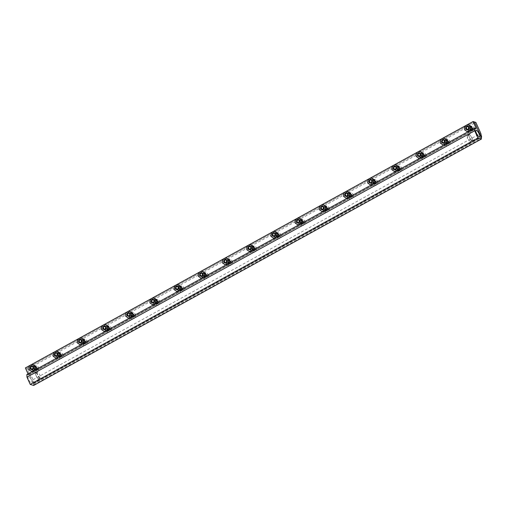 <?xml version="1.0" encoding="UTF-8"?>
<svg xmlns="http://www.w3.org/2000/svg" width="507" height="507" viewBox="0 0 507 507"><rect width="100%" height="100%" fill="white"/><g stroke="black" fill="none" stroke-linecap="round" stroke-linejoin="round"><path stroke-width="0.38" stroke-dasharray="2.54 1.9" d="M34.52 367.334A1.8 1.66 -73 0 0 31.751 367.043A1.8 1.66 -73 0 0 32.48 369.882A1.8 1.66 -73 0 0 34.52 367.334M33.285 364.558L30.23 366.244L29.945 369.85L32.727 371.77L35.782 370.091L35.82 369.59M29.178 365.921L30.23 366.244M28.899 369.527L29.945 369.85M32.169 371.599L32.727 371.77M35.224 369.92L35.782 370.091M58.717 354.013A1.8 1.66 -73 0 0 55.954 353.721A1.8 1.66 -73 0 0 56.676 356.567A1.8 1.66 -73 0 0 58.717 354.013M57.487 351.243L54.426 352.923L54.148 356.529L56.923 358.455L59.984 356.77L60.022 356.269M53.374 352.599L54.426 352.923M53.096 356.206L54.148 356.529M56.366 358.284L56.923 358.455M59.427 356.598L59.984 356.77M82.92 340.698A1.8 1.66 -73 0 0 80.157 340.406A1.8 1.66 -73 0 0 80.879 343.245A1.8 1.66 -73 0 0 82.92 340.698M81.684 337.922L78.629 339.601L78.351 343.207L81.126 345.134L84.181 343.448L84.225 342.954M77.577 339.284L78.629 339.601M77.298 342.89L78.351 343.207M80.569 344.963L81.126 345.134M83.623 343.283L84.181 343.448M107.123 327.376A1.8 1.66 -73 0 0 104.36 327.085A1.8 1.66 -73 0 0 105.082 329.924A1.8 1.66 -73 0 0 107.123 327.376M105.887 324.6L102.832 326.286L102.553 329.892L105.329 331.812L108.384 330.133L108.422 329.632M101.78 325.963L102.832 326.286M101.501 329.569L102.553 329.892M104.772 331.641L105.329 331.812M107.826 329.962L108.384 330.133M131.319 314.055A1.8 1.66 -73 0 0 128.556 313.763A1.8 1.66 -73 0 0 129.285 316.609A1.8 1.66 -73 0 0 131.319 314.055M130.09 311.285L127.029 312.965L126.75 316.571L129.526 318.497L132.587 316.812L132.625 316.311M125.977 312.642L127.029 312.965M125.698 316.248L126.75 316.571M128.968 318.326L129.526 318.497M132.029 316.641L132.587 316.812M155.522 300.74A1.8 1.66 -73 0 0 152.759 300.448A1.8 1.66 -73 0 0 153.482 303.287A1.8 1.66 -73 0 0 155.522 300.74M154.293 297.964L151.232 299.65L150.953 303.256L153.729 305.176L156.79 303.497L156.828 302.996M150.18 299.326L151.232 299.65M149.901 302.933L150.953 303.256M153.171 305.005L153.729 305.176M156.232 303.325L156.79 303.497M179.725 287.418A1.8 1.66 -73 0 0 176.962 287.127A1.8 1.66 -73 0 0 177.684 289.972A1.8 1.66 -73 0 0 179.725 287.418M178.489 284.642L175.435 286.328L175.156 289.934L177.932 291.855L180.986 290.175L181.024 289.674M174.383 286.005L175.435 286.328M174.104 289.611L175.156 289.934M177.374 291.69L177.932 291.855M180.429 290.004L180.986 290.175M203.922 274.103A1.8 1.66 -73 0 0 201.159 273.812A1.8 1.66 -73 0 0 201.887 276.651A1.8 1.66 -73 0 0 203.922 274.103M202.692 271.327L199.638 273.007L199.352 276.613L202.135 278.539L205.189 276.854L205.227 276.359M198.586 272.684L199.638 273.007M198.3 276.29L199.352 276.613M201.577 278.368L202.135 278.539M204.632 276.683L205.189 276.854M228.125 260.782A1.8 1.66 -73 0 0 225.362 260.49A1.8 1.66 -73 0 0 226.084 263.329A1.8 1.66 -73 0 0 228.125 260.782M226.895 258.006L223.834 259.692L223.555 263.298L226.331 265.218L229.392 263.539L229.43 263.038M222.782 259.369L223.834 259.692M222.503 262.975L223.555 263.298M225.773 265.047L226.331 265.218M228.834 263.367L229.392 263.539M252.328 247.46A1.8 1.66 -73 0 0 249.564 247.169A1.8 1.66 -73 0 0 250.287 250.014A1.8 1.66 -73 0 0 252.328 247.46M251.092 244.691L248.037 246.37L247.758 249.976L250.534 251.903L253.589 250.217L253.627 249.717M246.985 246.047L248.037 246.37M246.706 249.653L247.758 249.976M249.976 251.732L250.534 251.903M253.031 250.046L253.589 250.217M276.524 234.145A1.8 1.66 -73 0 0 273.761 233.854A1.8 1.66 -73 0 0 274.49 236.693A1.8 1.66 -73 0 0 276.524 234.145M275.295 231.369L272.24 233.049L271.955 236.655L274.737 238.582L277.792 236.902L277.83 236.401M271.188 232.732L272.24 233.049M270.903 236.338L271.955 236.655M274.179 238.41L274.737 238.582M277.234 236.731L277.792 236.902M300.727 220.824A1.8 1.66 -73 0 0 297.964 220.532A1.8 1.66 -73 0 0 298.686 223.372A1.8 1.66 -73 0 0 300.727 220.824M299.498 218.048L296.437 219.734L296.158 223.34L298.934 225.26L301.995 223.581L302.033 223.08M295.385 219.411L296.437 219.734M295.106 223.017L296.158 223.34M298.376 225.089L298.934 225.26M301.437 223.41L301.995 223.581M324.93 207.502A1.8 1.66 -73 0 0 322.167 207.211A1.8 1.66 -73 0 0 322.889 210.056A1.8 1.66 -73 0 0 324.93 207.502M323.694 204.733L320.639 206.412L320.361 210.018L323.136 211.945L326.191 210.259L326.229 209.765M319.587 206.089L320.639 206.412M319.309 209.695L320.361 210.018M322.579 211.774L323.136 211.945M325.633 210.088L326.191 210.259M349.133 194.187A1.8 1.66 -73 0 0 346.363 193.896A1.8 1.66 -73 0 0 347.092 196.735A1.8 1.66 -73 0 0 349.133 194.187M347.897 191.412L344.842 193.097L344.557 196.703L347.339 198.624L350.394 196.944L350.432 196.443M343.79 192.774L344.842 193.097M343.512 196.38L344.557 196.703M346.782 198.452L347.339 198.624M349.836 196.773L350.394 196.944M373.329 180.866A1.8 1.66 -73 0 0 370.566 180.574A1.8 1.66 -73 0 0 371.289 183.42A1.8 1.66 -73 0 0 373.329 180.866M372.1 178.096L369.039 179.776L368.76 183.382L371.536 185.309L374.597 183.623L374.635 183.122M367.987 179.453L369.039 179.776M367.708 183.059L368.76 183.382M370.978 185.137L371.536 185.309M374.039 183.452L374.597 183.623M397.532 167.551A1.8 1.66 -73 0 0 394.769 167.259A1.8 1.66 -73 0 0 395.492 170.099A1.8 1.66 -73 0 0 397.532 167.551M396.297 164.775L393.242 166.454L392.963 170.06L395.739 171.987L398.794 170.301L398.838 169.807M392.19 166.131L393.242 166.454M391.911 169.744L392.963 170.06M395.181 171.816L395.739 171.987M398.236 170.13L398.794 170.301M421.735 154.229A1.8 1.66 -73 0 0 418.966 153.938A1.8 1.66 -73 0 0 419.695 156.777A1.8 1.66 -73 0 0 421.735 154.229M420.499 151.454L417.445 153.139L417.166 156.745L419.942 158.666L422.996 156.986L423.034 156.486M416.393 152.816L417.445 153.139M416.114 156.422L417.166 156.745M419.384 158.495L419.942 158.666M422.439 156.815L422.996 156.986M445.932 140.908A1.8 1.66 -73 0 0 443.169 140.616A1.8 1.66 -73 0 0 443.898 143.462A1.8 1.66 -73 0 0 445.932 140.908M444.702 138.138L441.641 139.818L441.363 143.424L444.138 145.351L447.199 143.665L447.237 143.164M440.589 139.495L441.641 139.818M440.31 143.101L441.363 143.424M443.581 145.179L444.138 145.351M446.642 143.494L447.199 143.665M470.135 127.593A1.8 1.66 -73 0 0 467.372 127.301A1.8 1.66 -73 0 0 468.094 130.141A1.8 1.66 -73 0 0 470.135 127.593M468.905 124.817L465.844 126.503L465.565 130.109L468.341 132.029L471.402 130.35L471.44 129.849M464.792 126.18L465.844 126.503M464.513 129.786L465.565 130.109M467.784 131.858L468.341 132.029M470.845 130.179L471.402 130.35M31.453 369.571A1.8 1.66 -73 0 0 33.525 367.03A1.8 1.66 -73 0 0 32.505 366.136M37.309 368.19A1.8 1.66 107 0 1 35.268 370.737A1.8 1.66 107 0 1 34.546 367.898A1.8 1.66 107 0 1 37.309 368.19M38.443 367.569A3.143 2.903 107 0 1 34.875 372.024A3.143 2.903 107 0 1 33.608 367.055A3.143 2.903 107 0 1 38.443 367.569M37.207 371.834A3.143 2.903 107 0 1 33.316 370.528A3.143 2.903 107 0 1 38.101 366.846A3.143 2.903 107 0 1 37.207 371.834M37.024 370.408A1.337 1.236 107 0 1 35.363 369.857A1.337 1.236 107 0 1 35.959 368.057A1.337 1.236 107 0 1 37.619 368.614A1.337 1.236 107 0 1 37.024 370.408M36.58 368.12L37.436 368.716L37.347 369.825L36.403 370.344L35.547 369.755L35.636 368.64L36.58 368.12L35.921 367.917L34.977 368.437L34.888 369.552L35.75 370.148L36.688 369.628L36.777 368.513L35.921 367.917M35.636 368.64L34.977 368.437M35.547 369.755L34.888 369.552M36.403 370.344L35.75 370.148M37.347 369.825L36.688 369.628M37.436 368.716L36.777 368.513M55.656 356.25A1.8 1.66 -73 0 0 57.722 353.709A1.8 1.66 -73 0 0 56.708 352.815M61.512 354.868A1.8 1.66 107 0 1 59.471 357.422A1.8 1.66 107 0 1 58.749 354.577A1.8 1.66 107 0 1 61.512 354.868M62.64 354.247A3.143 2.903 107 0 1 59.078 358.703A3.143 2.903 107 0 1 57.811 353.74A3.143 2.903 107 0 1 62.64 354.247M61.41 358.512A3.143 2.903 107 0 1 57.519 357.207A3.143 2.903 107 0 1 62.298 353.525A3.143 2.903 107 0 1 61.41 358.512M61.22 357.093A1.337 1.236 107 0 1 59.566 356.535A1.337 1.236 107 0 1 60.162 354.742A1.337 1.236 107 0 1 61.816 355.293A1.337 1.236 107 0 1 61.22 357.093M60.777 354.799L61.639 355.394L61.55 356.51L60.606 357.029L59.75 356.434L59.832 355.318L60.777 354.799L60.124 354.602L59.18 355.122L59.091 356.231L59.946 356.827L60.891 356.307L60.979 355.192L60.124 354.602M59.832 355.318L59.18 355.122M59.75 356.434L59.091 356.231M60.606 357.029L59.946 356.827M61.55 356.51L60.891 356.307M61.639 355.394L60.979 355.192M79.859 342.928A1.8 1.66 -73 0 0 81.925 340.387A1.8 1.66 -73 0 0 80.911 339.494M85.708 341.553A1.8 1.66 107 0 1 83.674 344.101A1.8 1.66 107 0 1 82.945 341.262A1.8 1.66 107 0 1 85.708 341.553M86.843 340.926A3.143 2.903 107 0 1 83.281 345.387A3.143 2.903 107 0 1 82.014 340.419A3.143 2.903 107 0 1 86.843 340.926M85.607 345.197A3.143 2.903 107 0 1 81.716 343.885A3.143 2.903 107 0 1 86.501 340.21A3.143 2.903 107 0 1 85.607 345.197M85.423 343.771A1.337 1.236 107 0 1 83.769 343.214A1.337 1.236 107 0 1 84.365 341.42A1.337 1.236 107 0 1 86.019 341.978A1.337 1.236 107 0 1 85.423 343.771M84.98 341.484L85.835 342.079L85.753 343.188L84.808 343.708L83.947 343.119L84.035 342.003L84.98 341.484L84.32 341.281L83.376 341.8L83.294 342.916L84.149 343.505L85.094 342.986L85.182 341.876L84.32 341.281M84.035 342.003L83.376 341.8M83.947 343.119L83.294 342.916M84.808 343.708L84.149 343.505M85.753 343.188L85.094 342.986M85.835 342.079L85.182 341.876M104.055 329.613A1.8 1.66 -73 0 0 106.128 327.072A1.8 1.66 -73 0 0 105.114 326.178M109.911 328.232A1.8 1.66 107 0 1 107.871 330.779A1.8 1.66 107 0 1 107.148 327.94A1.8 1.66 107 0 1 109.911 328.232M111.046 327.611A3.143 2.903 107 0 1 107.478 332.066A3.143 2.903 107 0 1 106.21 327.097A3.143 2.903 107 0 1 111.046 327.611M109.81 331.876A3.143 2.903 107 0 1 105.919 330.57A3.143 2.903 107 0 1 110.703 326.888A3.143 2.903 107 0 1 109.81 331.876M109.626 330.45A1.337 1.236 107 0 1 107.966 329.899A1.337 1.236 107 0 1 108.561 328.099A1.337 1.236 107 0 1 110.222 328.656A1.337 1.236 107 0 1 109.626 330.45M109.182 328.162L110.038 328.758L109.949 329.873L109.005 330.393L108.149 329.797L108.238 328.682L109.182 328.162L108.523 327.959L107.579 328.479L107.49 329.594L108.352 330.19L109.297 329.67L109.379 328.555L108.523 327.959M108.238 328.682L107.579 328.479M108.149 329.797L107.49 329.594M109.005 330.393L108.352 330.19M109.949 329.873L109.297 329.67M110.038 328.758L109.379 328.555M128.258 316.292A1.8 1.66 -73 0 0 130.324 313.751A1.8 1.66 -73 0 0 129.31 312.857M134.114 314.91A1.8 1.66 107 0 1 132.074 317.464A1.8 1.66 107 0 1 131.351 314.619A1.8 1.66 107 0 1 134.114 314.91M135.242 314.289A3.143 2.903 107 0 1 131.681 318.751A3.143 2.903 107 0 1 130.413 313.782A3.143 2.903 107 0 1 135.242 314.289M134.013 318.554A3.143 2.903 107 0 1 130.122 317.249A3.143 2.903 107 0 1 134.9 313.567A3.143 2.903 107 0 1 134.013 318.554M133.823 317.135A1.337 1.236 107 0 1 132.169 316.577A1.337 1.236 107 0 1 132.764 314.784A1.337 1.236 107 0 1 134.418 315.341A1.337 1.236 107 0 1 133.823 317.135M133.379 314.847L134.241 315.436L134.152 316.552L133.208 317.071L132.352 316.476L132.435 315.367L133.379 314.847L132.726 314.644L131.782 315.164L131.693 316.273L132.549 316.869L133.493 316.349L133.582 315.24L132.726 314.644M132.435 315.367L131.782 315.164M132.352 316.476L131.693 316.273M133.208 317.071L132.549 316.869M134.152 316.552L133.493 316.349M134.241 315.436L133.582 315.24M152.461 302.977A1.8 1.66 -73 0 0 154.527 300.436A1.8 1.66 -73 0 0 153.513 299.542L157.328 300.708A1.8 1.66 107 0 1 158.051 303.547A1.8 1.66 107 0 1 155.288 303.256A1.8 1.66 107 0 1 157.328 300.708M159.445 300.974A3.143 2.903 107 0 1 155.883 305.429A3.143 2.903 107 0 1 154.616 300.461A3.143 2.903 107 0 1 159.445 300.974M158.209 305.239A3.143 2.903 107 0 1 154.318 303.934A3.143 2.903 107 0 1 159.103 300.252A3.143 2.903 107 0 1 158.209 305.239M158.026 303.813A1.337 1.236 107 0 1 156.371 303.256A1.337 1.236 107 0 1 156.967 301.462A1.337 1.236 107 0 1 158.621 302.02A1.337 1.236 107 0 1 158.026 303.813M157.582 301.526L158.438 302.121L158.355 303.23L157.411 303.75L156.549 303.161L156.638 302.045L157.582 301.526L156.923 301.323L155.979 301.842L155.896 302.958L156.752 303.554L157.696 303.034L157.785 301.918L156.923 301.323M156.638 302.045L155.979 301.842M156.549 303.161L155.896 302.958M157.411 303.75L156.752 303.554M158.355 303.23L157.696 303.034M158.438 302.121L157.785 301.918M176.658 289.655A1.8 1.66 -73 0 0 178.73 287.114A1.8 1.66 -73 0 0 177.716 286.221M182.514 288.274A1.8 1.66 107 0 1 180.473 290.828A1.8 1.66 107 0 1 179.751 287.982A1.8 1.66 107 0 1 182.514 288.274M183.648 287.653A3.143 2.903 107 0 1 180.08 292.108A3.143 2.903 107 0 1 178.813 287.139A3.143 2.903 107 0 1 183.648 287.653M182.412 291.918A3.143 2.903 107 0 1 178.521 290.612A3.143 2.903 107 0 1 183.306 286.93A3.143 2.903 107 0 1 182.412 291.918M182.228 290.498A1.337 1.236 107 0 1 180.574 289.941A1.337 1.236 107 0 1 181.164 288.147A1.337 1.236 107 0 1 182.824 288.698A1.337 1.236 107 0 1 182.228 290.498M181.785 288.204L182.64 288.8L182.552 289.915L181.607 290.435L180.752 289.839L180.841 288.724L181.785 288.204L181.126 288.008L180.181 288.527L180.093 289.636L180.955 290.232L181.899 289.712L181.981 288.597L181.126 288.008M180.841 288.724L180.181 288.527M180.752 289.839L180.093 289.636M181.607 290.435L180.955 290.232M182.552 289.915L181.899 289.712M182.64 288.8L181.981 288.597M200.861 276.334A1.8 1.66 -73 0 0 202.927 273.793A1.8 1.66 -73 0 0 201.913 272.899M206.717 274.959A1.8 1.66 107 0 1 204.676 277.506A1.8 1.66 107 0 1 203.953 274.667A1.8 1.66 107 0 1 206.717 274.959M207.845 274.331A3.143 2.903 107 0 1 204.283 278.793A3.143 2.903 107 0 1 203.015 273.824A3.143 2.903 107 0 1 207.845 274.331M206.615 278.597A3.143 2.903 107 0 1 202.724 277.291A3.143 2.903 107 0 1 207.509 273.615A3.143 2.903 107 0 1 206.615 278.597M206.431 277.177A1.337 1.236 107 0 1 204.771 276.619A1.337 1.236 107 0 1 205.367 274.826A1.337 1.236 107 0 1 207.021 275.383A1.337 1.236 107 0 1 206.431 277.177M205.981 274.889L206.843 275.478L206.755 276.594L205.81 277.114L204.955 276.518L205.043 275.409L205.981 274.889L205.329 274.686L204.384 275.206L204.296 276.321L205.151 276.911L206.096 276.391L206.184 275.282L205.329 274.686M205.043 275.409L204.384 275.206M204.955 276.518L204.296 276.321M205.81 277.114L205.151 276.911M206.755 276.594L206.096 276.391M206.843 275.478L206.184 275.282M225.064 263.019A1.8 1.66 -73 0 0 227.13 260.478A1.8 1.66 -73 0 0 226.116 259.584M230.919 261.637A1.8 1.66 107 0 1 228.879 264.185A1.8 1.66 107 0 1 228.15 261.346A1.8 1.66 107 0 1 230.919 261.637M232.048 261.016A3.143 2.903 107 0 1 228.486 265.472A3.143 2.903 107 0 1 227.218 260.503A3.143 2.903 107 0 1 232.048 261.016M230.812 265.281A3.143 2.903 107 0 1 226.921 263.976A3.143 2.903 107 0 1 231.705 260.294A3.143 2.903 107 0 1 230.812 265.281M230.628 263.855A1.337 1.236 107 0 1 228.974 263.304A1.337 1.236 107 0 1 229.57 261.504A1.337 1.236 107 0 1 231.224 262.062A1.337 1.236 107 0 1 230.628 263.855M230.184 261.568L231.04 262.163L230.958 263.279L230.013 263.798L229.158 263.203L229.24 262.087L230.184 261.568L229.525 261.365L228.581 261.885L228.499 263L229.354 263.596L230.298 263.076L230.387 261.961L229.525 261.365M229.24 262.087L228.581 261.885M229.158 263.203L228.499 263M230.013 263.798L229.354 263.596M230.958 263.279L230.298 263.076M231.04 262.163L230.387 261.961M249.267 249.698A1.8 1.66 -73 0 0 251.333 247.156A1.8 1.66 -73 0 0 250.319 246.263L254.134 247.435A1.8 1.66 107 0 1 254.856 250.274A1.8 1.66 107 0 1 252.093 249.983A1.8 1.66 107 0 1 254.134 247.435M256.25 247.695A3.143 2.903 107 0 1 252.682 252.15A3.143 2.903 107 0 1 251.415 247.188A3.143 2.903 107 0 1 256.25 247.695M255.015 251.96A3.143 2.903 107 0 1 251.123 250.654A3.143 2.903 107 0 1 255.908 246.972A3.143 2.903 107 0 1 255.015 251.96M254.831 250.54A1.337 1.236 107 0 1 253.177 249.983A1.337 1.236 107 0 1 253.766 248.189A1.337 1.236 107 0 1 255.427 248.741A1.337 1.236 107 0 1 254.831 250.54M254.387 248.253L255.243 248.842L255.154 249.957L254.216 250.477L253.354 249.881L253.443 248.772L254.387 248.253L253.728 248.05L252.784 248.569L252.701 249.678L253.557 250.274L254.501 249.755L254.584 248.639L253.728 248.05M253.443 248.772L252.784 248.569M253.354 249.881L252.701 249.678M254.216 250.477L253.557 250.274M255.154 249.957L254.501 249.755M255.243 248.842L254.584 248.639M273.463 236.382A1.8 1.66 -73 0 0 275.529 233.841A1.8 1.66 -73 0 0 274.515 232.941M279.319 235.001A1.8 1.66 107 0 1 277.278 237.549A1.8 1.66 107 0 1 276.556 234.709A1.8 1.66 107 0 1 279.319 235.001M280.453 234.373A3.143 2.903 107 0 1 276.885 238.835A3.143 2.903 107 0 1 275.618 233.866A3.143 2.903 107 0 1 280.453 234.373M279.218 238.645A3.143 2.903 107 0 1 275.326 237.339A3.143 2.903 107 0 1 280.111 233.657A3.143 2.903 107 0 1 279.218 238.645M279.034 237.219A1.337 1.236 107 0 1 277.373 236.661A1.337 1.236 107 0 1 277.969 234.868A1.337 1.236 107 0 1 279.623 235.425A1.337 1.236 107 0 1 279.034 237.219M278.59 234.931L279.446 235.527L279.357 236.636L278.413 237.156L277.557 236.566L277.646 235.451L278.59 234.931L277.931 234.728L276.987 235.248L276.898 236.363L277.754 236.953L278.698 236.439L278.787 235.324L277.931 234.728M277.646 235.451L276.987 235.248M277.557 236.566L276.898 236.363M278.413 237.156L277.754 236.953M279.357 236.636L278.698 236.439M279.446 235.527L278.787 235.324M297.666 223.061A1.8 1.66 -73 0 0 299.732 220.52A1.8 1.66 -73 0 0 298.718 219.626M303.522 221.679A1.8 1.66 107 0 1 301.481 224.227A1.8 1.66 107 0 1 300.759 221.388A1.8 1.66 107 0 1 303.522 221.679M304.65 221.058A3.143 2.903 107 0 1 301.088 225.514A3.143 2.903 107 0 1 299.821 220.545A3.143 2.903 107 0 1 304.65 221.058M303.414 225.323A3.143 2.903 107 0 1 299.529 224.018A3.143 2.903 107 0 1 304.308 220.336A3.143 2.903 107 0 1 303.414 225.323M303.23 223.898A1.337 1.236 107 0 1 301.576 223.346A1.337 1.236 107 0 1 302.172 221.553A1.337 1.236 107 0 1 303.826 222.104A1.337 1.236 107 0 1 303.23 223.898M302.787 221.61L303.642 222.205L303.56 223.321L302.616 223.84L301.76 223.245L301.842 222.129L302.787 221.61L302.128 221.413L301.19 221.927L301.101 223.042L301.957 223.638L302.901 223.118L302.99 222.003L302.128 221.413M301.842 222.129L301.19 221.927M301.76 223.245L301.101 223.042M302.616 223.84L301.957 223.638M303.56 223.321L302.901 223.118M303.642 222.205L302.99 222.003M325.684 210.912A1.8 1.66 107 0 1 324.955 208.066A1.8 1.66 107 0 1 327.718 208.358A1.8 1.66 107 0 1 325.684 210.912L321.894 209.752A1.8 1.66 -73 0 0 323.935 207.198A1.8 1.66 -73 0 0 322.921 206.305M328.853 207.737A3.143 2.903 107 0 1 325.285 212.199A3.143 2.903 107 0 1 324.024 207.23A3.143 2.903 107 0 1 328.853 207.737M327.617 212.002A3.143 2.903 107 0 1 323.726 210.697A3.143 2.903 107 0 1 328.511 207.014A3.143 2.903 107 0 1 327.617 212.002M327.433 210.582A1.337 1.236 107 0 1 325.779 210.025A1.337 1.236 107 0 1 326.375 208.231A1.337 1.236 107 0 1 328.029 208.789A1.337 1.236 107 0 1 327.433 210.582M326.99 208.295L327.845 208.884L327.763 209.999L326.819 210.519L325.957 209.923L326.045 208.814L326.99 208.295L326.331 208.092L325.386 208.611L325.304 209.727L326.159 210.316L327.104 209.797L327.186 208.688L326.331 208.092M326.045 208.814L325.386 208.611M325.957 209.923L325.304 209.727M326.819 210.519L326.159 210.316M327.763 209.999L327.104 209.797M327.845 208.884L327.186 208.688M346.066 196.424A1.8 1.66 -73 0 0 348.138 193.883A1.8 1.66 -73 0 0 347.118 192.99L348.144 193.3M351.921 195.043A1.8 1.66 107 0 1 349.881 197.591A1.8 1.66 107 0 1 349.158 194.751A1.8 1.66 107 0 1 351.921 195.043M353.056 194.422A3.143 2.903 107 0 1 349.488 198.877A3.143 2.903 107 0 1 348.22 193.908A3.143 2.903 107 0 1 353.056 194.422M351.82 198.687A3.143 2.903 107 0 1 347.929 197.381A3.143 2.903 107 0 1 352.714 193.699A3.143 2.903 107 0 1 351.82 198.687M351.636 197.261A1.337 1.236 107 0 1 349.976 196.703A1.337 1.236 107 0 1 350.571 194.91A1.337 1.236 107 0 1 352.232 195.468A1.337 1.236 107 0 1 351.636 197.261M351.193 194.973L352.048 195.569L351.959 196.678L351.015 197.198L350.16 196.608L350.248 195.493L351.193 194.973L350.533 194.77L349.589 195.29L349.5 196.405L350.362 197.001L351.3 196.482L351.389 195.366L350.533 194.77M350.248 195.493L349.589 195.29M350.16 196.608L349.5 196.405M351.015 197.198L350.362 197.001M351.959 196.678L351.3 196.482M352.048 195.569L351.389 195.366M370.268 183.103A1.8 1.66 -73 0 0 372.334 180.562A1.8 1.66 -73 0 0 371.32 179.668M376.124 181.721A1.8 1.66 107 0 1 374.084 184.275A1.8 1.66 107 0 1 373.361 181.43A1.8 1.66 107 0 1 376.124 181.721M377.252 181.1A3.143 2.903 107 0 1 373.691 185.556A3.143 2.903 107 0 1 372.423 180.593A3.143 2.903 107 0 1 377.252 181.1M376.023 185.366A3.143 2.903 107 0 1 372.132 184.06A3.143 2.903 107 0 1 376.91 180.378A3.143 2.903 107 0 1 376.023 185.366M375.833 183.946A1.337 1.236 107 0 1 374.179 183.388A1.337 1.236 107 0 1 374.774 181.595A1.337 1.236 107 0 1 376.428 182.146A1.337 1.236 107 0 1 375.833 183.946M375.389 181.652L376.251 182.247L376.162 183.363L375.218 183.883L374.362 183.287L374.445 182.171L375.389 181.652L374.736 181.455L373.792 181.975L373.703 183.084L374.559 183.68L375.503 183.16L375.592 182.045L374.736 181.455M374.445 182.171L373.792 181.975M374.362 183.287L373.703 183.084M375.218 183.883L374.559 183.68M376.162 183.363L375.503 183.16M376.251 182.247L375.592 182.045M394.471 169.782A1.8 1.66 -73 0 0 396.537 167.24A1.8 1.66 -73 0 0 395.523 166.347M400.321 168.406A1.8 1.66 107 0 1 398.287 170.954A1.8 1.66 107 0 1 397.558 168.115A1.8 1.66 107 0 1 400.321 168.406M401.455 167.779A3.143 2.903 107 0 1 397.894 172.241A3.143 2.903 107 0 1 396.626 167.272A3.143 2.903 107 0 1 401.455 167.779M400.219 172.05A3.143 2.903 107 0 1 396.328 170.739A3.143 2.903 107 0 1 401.113 167.063A3.143 2.903 107 0 1 400.219 172.05M400.036 170.625A1.337 1.236 107 0 1 398.382 170.067A1.337 1.236 107 0 1 398.977 168.273A1.337 1.236 107 0 1 400.631 168.831A1.337 1.236 107 0 1 400.036 170.625M399.592 168.337L400.448 168.932L400.365 170.041L399.421 170.561L398.559 169.965L398.648 168.856L399.592 168.337L398.933 168.134L397.989 168.654L397.906 169.769L398.762 170.358L399.706 169.839L399.795 168.73L398.933 168.134M398.648 168.856L397.989 168.654M398.559 169.965L397.906 169.769M399.421 170.561L398.762 170.358M400.365 170.041L399.706 169.839M400.448 168.932L399.795 168.73M419.695 156.777L418.643 156.46A1.8 1.66 -73 0 0 420.74 153.925A1.8 1.66 -73 0 0 419.726 153.032M424.524 155.085A1.8 1.66 107 0 1 422.483 157.633A1.8 1.66 107 0 1 421.761 154.793A1.8 1.66 107 0 1 424.524 155.085M425.658 154.464A3.143 2.903 107 0 1 422.09 158.919A3.143 2.903 107 0 1 420.823 153.951A3.143 2.903 107 0 1 425.658 154.464M424.422 158.729A3.143 2.903 107 0 1 420.531 157.424A3.143 2.903 107 0 1 425.316 153.741A3.143 2.903 107 0 1 424.422 158.729M424.239 157.303A1.337 1.236 107 0 1 422.578 156.752A1.337 1.236 107 0 1 423.174 154.952A1.337 1.236 107 0 1 424.834 155.51A1.337 1.236 107 0 1 424.239 157.303M423.795 155.015L424.651 155.611L424.562 156.726L423.618 157.246L422.762 156.65L422.851 155.535L423.795 155.015L423.136 154.812L422.192 155.332L422.103 156.448L422.965 157.043L423.909 156.524L423.991 155.408L423.136 154.812M422.851 155.535L422.192 155.332M422.762 156.65L422.103 156.448M423.618 157.246L422.965 157.043M424.562 156.726L423.909 156.524M424.651 155.611L423.991 155.408M442.871 143.145A1.8 1.66 -73 0 0 444.937 140.604A1.8 1.66 -73 0 0 443.923 139.71L444.95 140.027M448.727 141.764A1.8 1.66 107 0 1 446.686 144.318A1.8 1.66 107 0 1 445.964 141.472A1.8 1.66 107 0 1 448.727 141.764M449.855 141.142A3.143 2.903 107 0 1 446.293 145.604A3.143 2.903 107 0 1 445.026 140.635A3.143 2.903 107 0 1 449.855 141.142M448.625 145.408A3.143 2.903 107 0 1 444.734 144.102A3.143 2.903 107 0 1 449.513 140.42A3.143 2.903 107 0 1 448.625 145.408M448.435 143.988A1.337 1.236 107 0 1 446.781 143.43A1.337 1.236 107 0 1 447.377 141.637A1.337 1.236 107 0 1 449.031 142.194A1.337 1.236 107 0 1 448.435 143.988M447.992 141.7L448.853 142.29L448.765 143.405L447.82 143.925L446.965 143.329L447.047 142.22L447.992 141.7L447.339 141.497L446.394 142.017L446.306 143.126L447.161 143.722L448.106 143.202L448.194 142.093L447.339 141.497M447.047 142.22L446.394 142.017M446.965 143.329L446.306 143.126M447.82 143.925L447.161 143.722M448.765 143.405L448.106 143.202M448.853 142.29L448.194 142.093M467.074 129.83A1.8 1.66 -73 0 0 469.14 127.289A1.8 1.66 -73 0 0 468.126 126.395M472.93 128.448A1.8 1.66 107 0 1 470.889 130.996A1.8 1.66 107 0 1 470.16 128.157A1.8 1.66 107 0 1 472.93 128.448M474.058 127.821A3.143 2.903 107 0 1 470.496 132.283A3.143 2.903 107 0 1 469.228 127.314A3.143 2.903 107 0 1 474.058 127.821M472.822 132.093A3.143 2.903 107 0 1 468.931 130.787A3.143 2.903 107 0 1 473.715 127.105A3.143 2.903 107 0 1 472.822 132.093M472.638 130.667A1.337 1.236 107 0 1 470.984 130.109A1.337 1.236 107 0 1 471.58 128.315A1.337 1.236 107 0 1 473.234 128.873A1.337 1.236 107 0 1 472.638 130.667M472.194 128.379L473.05 128.974L472.968 130.084L472.023 130.603L471.161 130.014L471.25 128.898L472.194 128.379L471.535 128.176L470.591 128.696L470.509 129.811L471.364 130.407L472.309 129.887L472.397 128.772L471.535 128.176M471.25 128.898L470.591 128.696M471.161 130.014L470.509 129.811M472.023 130.603L471.364 130.407M472.968 130.084L472.309 129.887M473.05 128.974L472.397 128.772M32.708 369.451A1.914 1.768 107 0 1 34.882 366.738A1.914 1.768 107 0 1 35.648 369.761A1.914 1.768 107 0 1 32.708 369.451A1.914 1.768 -73 0 0 35.648 369.761A1.914 1.768 -73 0 0 34.882 366.738A1.914 1.768 -73 0 0 32.708 369.451M37.404 368.133A1.914 1.768 -73 0 0 34.463 367.829A1.914 1.768 -73 0 0 35.236 370.851A1.914 1.768 -73 0 0 37.404 368.133M56.911 356.136A1.914 1.768 107 0 1 59.078 353.423A1.914 1.768 107 0 1 59.851 356.446A1.914 1.768 107 0 1 56.911 356.136A1.914 1.768 -73 0 0 59.851 356.446A1.914 1.768 -73 0 0 59.078 353.423A1.914 1.768 -73 0 0 56.911 356.136M61.607 354.818A1.914 1.768 -73 0 0 58.666 354.507A1.914 1.768 -73 0 0 59.439 357.53A1.914 1.768 -73 0 0 61.607 354.818M129.513 316.178A1.914 1.768 107 0 1 131.681 313.465A1.914 1.768 107 0 1 132.454 316.488A1.914 1.768 107 0 1 129.513 316.178A1.914 1.768 -73 0 0 132.454 316.488A1.914 1.768 -73 0 0 131.681 313.465A1.914 1.768 -73 0 0 129.513 316.178M134.209 314.86A1.914 1.768 -73 0 0 131.269 314.549A1.914 1.768 -73 0 0 132.042 317.572A1.914 1.768 -73 0 0 134.209 314.86M177.913 289.541A1.914 1.768 107 0 1 180.086 286.829A1.914 1.768 107 0 1 180.853 289.852A1.914 1.768 107 0 1 177.913 289.541A1.914 1.768 -73 0 0 180.853 289.852A1.914 1.768 -73 0 0 180.086 286.829A1.914 1.768 -73 0 0 177.913 289.541M182.609 288.223A1.914 1.768 -73 0 0 179.668 287.913A1.914 1.768 -73 0 0 180.441 290.936A1.914 1.768 -73 0 0 182.609 288.223M226.318 262.905A1.914 1.768 107 0 1 228.486 260.186A1.914 1.768 107 0 1 229.259 263.209A1.914 1.768 107 0 1 226.318 262.905A1.914 1.768 -73 0 0 229.259 263.209A1.914 1.768 -73 0 0 228.486 260.186A1.914 1.768 -73 0 0 226.318 262.905M231.015 261.587A1.914 1.768 -73 0 0 228.074 261.276A1.914 1.768 -73 0 0 228.847 264.299A1.914 1.768 -73 0 0 231.015 261.587M274.718 236.262A1.914 1.768 107 0 1 276.892 233.55A1.914 1.768 107 0 1 277.659 236.573A1.914 1.768 107 0 1 274.718 236.262A1.914 1.768 -73 0 0 277.659 236.573A1.914 1.768 -73 0 0 276.892 233.55A1.914 1.768 -73 0 0 274.718 236.262M279.414 234.944A1.914 1.768 -73 0 0 276.473 234.633A1.914 1.768 -73 0 0 277.247 237.656A1.914 1.768 -73 0 0 279.414 234.944M323.124 209.625A1.914 1.768 107 0 1 325.291 206.913A1.914 1.768 107 0 1 326.064 209.936A1.914 1.768 107 0 1 323.124 209.625A1.914 1.768 -73 0 0 326.064 209.936A1.914 1.768 -73 0 0 325.291 206.913A1.914 1.768 -73 0 0 323.124 209.625M327.82 208.307A1.914 1.768 -73 0 0 324.879 207.997A1.914 1.768 -73 0 0 325.646 211.02A1.914 1.768 -73 0 0 327.82 208.307M371.523 182.989A1.914 1.768 107 0 1 373.691 180.277A1.914 1.768 107 0 1 374.464 183.3A1.914 1.768 107 0 1 371.523 182.989A1.914 1.768 -73 0 0 374.464 183.3A1.914 1.768 -73 0 0 373.691 180.277A1.914 1.768 -73 0 0 371.523 182.989M376.219 181.671A1.914 1.768 -73 0 0 373.279 181.36A1.914 1.768 -73 0 0 374.052 184.383A1.914 1.768 -73 0 0 376.219 181.671M419.923 156.352A1.914 1.768 107 0 1 422.097 153.634A1.914 1.768 107 0 1 422.863 156.663A1.914 1.768 107 0 1 419.923 156.352A1.914 1.768 -73 0 0 422.863 156.663A1.914 1.768 -73 0 0 422.097 153.634A1.914 1.768 -73 0 0 419.923 156.352M424.619 155.034A1.914 1.768 -73 0 0 421.678 154.724A1.914 1.768 -73 0 0 422.451 157.747A1.914 1.768 -73 0 0 424.619 155.034M468.329 129.71A1.914 1.768 107 0 1 470.496 126.997A1.914 1.768 107 0 1 471.269 130.02A1.914 1.768 107 0 1 468.329 129.71A1.914 1.768 -73 0 0 471.269 130.02A1.914 1.768 -73 0 0 470.496 126.997A1.914 1.768 -73 0 0 468.329 129.71M473.025 128.391A1.914 1.768 -73 0 0 470.084 128.081A1.914 1.768 -73 0 0 470.851 131.11A1.914 1.768 -73 0 0 473.025 128.391M444.126 143.031A1.914 1.768 107 0 1 446.293 140.319A1.914 1.768 107 0 1 447.066 143.342A1.914 1.768 107 0 1 444.126 143.031A1.914 1.768 -73 0 0 447.066 143.342A1.914 1.768 -73 0 0 446.293 140.319A1.914 1.768 -73 0 0 444.126 143.031M448.822 141.713A1.914 1.768 -73 0 0 445.881 141.402A1.914 1.768 -73 0 0 446.654 144.425A1.914 1.768 -73 0 0 448.822 141.713M395.726 169.668A1.914 1.768 107 0 1 397.894 166.955A1.914 1.768 107 0 1 398.667 169.978A1.914 1.768 107 0 1 395.726 169.668A1.914 1.768 -73 0 0 398.667 169.978A1.914 1.768 -73 0 0 397.894 166.955A1.914 1.768 -73 0 0 395.726 169.668M400.422 168.349A1.914 1.768 -73 0 0 397.482 168.039A1.914 1.768 -73 0 0 398.249 171.062A1.914 1.768 -73 0 0 400.422 168.349M347.32 196.304A1.914 1.768 107 0 1 349.494 193.592A1.914 1.768 107 0 1 350.261 196.615A1.914 1.768 107 0 1 347.32 196.304A1.914 1.768 -73 0 0 350.261 196.615A1.914 1.768 -73 0 0 349.494 193.592A1.914 1.768 -73 0 0 347.32 196.304M352.016 194.986A1.914 1.768 -73 0 0 349.076 194.675A1.914 1.768 -73 0 0 349.849 197.705A1.914 1.768 -73 0 0 352.016 194.986M298.921 222.947A1.914 1.768 107 0 1 301.088 220.228A1.914 1.768 107 0 1 301.861 223.257A1.914 1.768 107 0 1 298.921 222.947A1.914 1.768 -73 0 0 301.861 223.257A1.914 1.768 -73 0 0 301.088 220.228A1.914 1.768 -73 0 0 298.921 222.947M303.617 221.629A1.914 1.768 -73 0 0 300.676 221.318A1.914 1.768 -73 0 0 301.45 224.341A1.914 1.768 -73 0 0 303.617 221.629M250.515 249.583A1.914 1.768 107 0 1 252.689 246.871A1.914 1.768 107 0 1 253.462 249.894A1.914 1.768 107 0 1 250.515 249.583A1.914 1.768 -73 0 0 253.462 249.894A1.914 1.768 -73 0 0 252.689 246.871A1.914 1.768 -73 0 0 250.515 249.583M255.217 248.265A1.914 1.768 -73 0 0 252.277 247.955A1.914 1.768 -73 0 0 253.044 250.978A1.914 1.768 -73 0 0 255.217 248.265M202.116 276.22A1.914 1.768 107 0 1 204.283 273.507A1.914 1.768 107 0 1 205.056 276.53A1.914 1.768 107 0 1 202.116 276.22A1.914 1.768 -73 0 0 205.056 276.53A1.914 1.768 -73 0 0 204.283 273.507A1.914 1.768 -73 0 0 202.116 276.22M206.812 274.902A1.914 1.768 -73 0 0 203.871 274.591A1.914 1.768 -73 0 0 204.644 277.614A1.914 1.768 -73 0 0 206.812 274.902M153.716 302.856A1.914 1.768 107 0 1 155.883 300.144A1.914 1.768 107 0 1 156.657 303.167A1.914 1.768 107 0 1 153.716 302.856A1.914 1.768 -73 0 0 156.657 303.167A1.914 1.768 -73 0 0 155.883 300.144A1.914 1.768 -73 0 0 153.716 302.856M158.412 301.538A1.914 1.768 -73 0 0 155.472 301.228A1.914 1.768 -73 0 0 156.238 304.257A1.914 1.768 -73 0 0 158.412 301.538M105.31 329.499A1.914 1.768 107 0 1 107.484 326.781A1.914 1.768 107 0 1 108.251 329.81A1.914 1.768 107 0 1 105.31 329.499A1.914 1.768 -73 0 0 108.251 329.81A1.914 1.768 -73 0 0 107.484 326.781A1.914 1.768 -73 0 0 105.31 329.499M110.006 328.181A1.914 1.768 -73 0 0 107.066 327.871A1.914 1.768 -73 0 0 107.839 330.894A1.914 1.768 -73 0 0 110.006 328.181M81.114 342.814A1.914 1.768 107 0 1 83.281 340.102A1.914 1.768 107 0 1 84.054 343.125A1.914 1.768 107 0 1 81.114 342.814A1.914 1.768 -73 0 0 84.054 343.125A1.914 1.768 -73 0 0 83.281 340.102A1.914 1.768 -73 0 0 81.114 342.814M85.81 341.496A1.914 1.768 -73 0 0 82.869 341.186A1.914 1.768 -73 0 0 83.636 344.209A1.914 1.768 -73 0 0 85.81 341.496M28.145 368.798L33.069 379.705L33.931 383.501L33.437 383.349L26.662 368.342L28.145 368.798L475.858 122.396M33.665 385.459L33.595 383.691L26.662 368.342L474.381 121.94L26.662 368.342L25.35 367.943M33.069 379.705L480.782 133.303M33.931 383.501L481.308 137.289L33.595 383.691M33.437 383.349L481.156 136.947M28.512 376.517A3.879 1.077 61.2 0 0 28.189 376.524A3.879 1.077 61.2 0 0 28.855 379.958A3.879 1.077 61.2 0 0 31.592 383.343A3.879 1.077 61.2 0 0 31.935 383.324A3.879 1.077 61.2 0 0 31.238 379.876A3.879 1.077 61.2 0 0 28.512 376.517M35.82 372.791A3.612 1.001 61.2 0 0 35.522 372.797A3.612 1.001 61.2 0 0 36.136 375.991A3.612 1.001 61.2 0 0 38.69 379.147A3.612 1.001 61.2 0 0 39.007 379.128A3.612 1.001 61.2 0 0 38.361 375.915A3.612 1.001 61.2 0 0 35.82 372.791M38.5 378.735A3.143 0.875 61.2 0 0 38.773 378.723A3.143 0.875 61.2 0 0 38.221 375.934A3.143 0.875 61.2 0 0 36.003 373.203A3.143 0.875 61.2 0 0 35.737 373.215A3.143 0.875 61.2 0 0 36.289 376.004A3.143 0.875 61.2 0 0 38.5 378.735M37.638 372.303A3.143 0.875 61.2 0 0 37.372 372.315A3.143 0.875 61.2 0 0 37.924 375.104A3.143 0.875 61.2 0 0 40.135 377.835A3.143 0.875 61.2 0 0 40.402 377.823A3.143 0.875 61.2 0 0 39.857 375.034A3.143 0.875 61.2 0 0 37.638 372.303M28.031 373.874L28.436 374.996L26.852 374.527M83.015 340.641A1.914 1.768 107 0 1 80.847 343.353A1.914 1.768 107 0 1 80.074 340.33A1.914 1.768 107 0 1 83.015 340.641M131.421 314.004A1.914 1.768 107 0 1 129.247 316.717A1.914 1.768 107 0 1 128.48 313.694A1.914 1.768 107 0 1 131.421 314.004M155.617 300.683A1.914 1.768 107 0 1 153.45 303.401A1.914 1.768 107 0 1 152.677 300.372A1.914 1.768 107 0 1 155.617 300.683M204.023 274.046A1.914 1.768 107 0 1 201.849 276.759A1.914 1.768 107 0 1 201.083 273.736A1.914 1.768 107 0 1 204.023 274.046M252.423 247.41A1.914 1.768 107 0 1 250.255 250.122A1.914 1.768 107 0 1 249.482 247.099A1.914 1.768 107 0 1 252.423 247.41M300.822 220.773A1.914 1.768 107 0 1 298.655 223.486A1.914 1.768 107 0 1 297.882 220.463A1.914 1.768 107 0 1 300.822 220.773M349.228 194.13A1.914 1.768 107 0 1 347.054 196.849A1.914 1.768 107 0 1 346.287 193.82A1.914 1.768 107 0 1 349.228 194.13M397.627 167.494A1.914 1.768 107 0 1 395.46 170.206A1.914 1.768 107 0 1 394.687 167.183A1.914 1.768 107 0 1 397.627 167.494M446.033 140.857A1.914 1.768 107 0 1 443.859 143.57A1.914 1.768 107 0 1 443.093 140.547A1.914 1.768 107 0 1 446.033 140.857M470.23 127.536A1.914 1.768 107 0 1 468.062 130.248A1.914 1.768 107 0 1 467.289 127.225A1.914 1.768 107 0 1 470.23 127.536M421.83 154.179A1.914 1.768 107 0 1 419.663 156.891A1.914 1.768 107 0 1 418.89 153.868A1.914 1.768 107 0 1 421.83 154.179M373.431 180.815A1.914 1.768 107 0 1 371.257 183.528A1.914 1.768 107 0 1 370.484 180.505A1.914 1.768 107 0 1 373.431 180.815M325.025 207.452A1.914 1.768 107 0 1 322.858 210.164A1.914 1.768 107 0 1 322.084 207.141A1.914 1.768 107 0 1 325.025 207.452M276.626 234.088A1.914 1.768 107 0 1 274.452 236.801A1.914 1.768 107 0 1 273.685 233.778A1.914 1.768 107 0 1 276.626 234.088M228.22 260.725A1.914 1.768 107 0 1 226.052 263.444A1.914 1.768 107 0 1 225.279 260.421A1.914 1.768 107 0 1 228.22 260.725M179.82 287.368A1.914 1.768 107 0 1 177.653 290.08A1.914 1.768 107 0 1 176.88 287.057A1.914 1.768 107 0 1 179.82 287.368M58.818 353.962A1.914 1.768 107 0 1 56.645 356.674A1.914 1.768 107 0 1 55.871 353.652A1.914 1.768 107 0 1 58.818 353.962M107.218 327.326A1.914 1.768 107 0 1 105.05 330.038A1.914 1.768 107 0 1 104.277 327.015A1.914 1.768 107 0 1 107.218 327.326M34.615 367.277A1.914 1.768 107 0 1 32.442 369.996A1.914 1.768 107 0 1 31.675 366.967A1.914 1.768 107 0 1 34.615 367.277M33.855 384.572L481.568 138.17M33.88 385.193L481.593 138.791M469.14 134.317A3.612 1.001 61.2 0 0 468.823 134.33A3.612 1.001 61.2 0 0 469.469 137.543A3.612 1.001 61.2 0 0 472.004 140.667A3.612 1.001 61.2 0 0 472.309 140.661A3.612 1.001 61.2 0 0 471.694 137.467A3.612 1.001 61.2 0 0 469.14 134.317M469.324 134.729A3.143 0.875 61.2 0 0 469.057 134.735A3.143 0.875 61.2 0 0 469.609 137.524A3.143 0.875 61.2 0 0 471.821 140.255A3.143 0.875 61.2 0 0 472.087 140.249A3.143 0.875 61.2 0 0 471.542 137.46A3.143 0.875 61.2 0 0 469.324 134.729M467.688 135.629A3.143 0.875 61.2 0 0 467.422 135.635A3.143 0.875 61.2 0 0 467.245 136.212A3.143 0.875 61.2 0 0 468.176 138.81A3.143 0.875 61.2 0 0 469.869 140.99A3.143 0.875 61.2 0 0 470.185 141.155A3.143 0.875 61.2 0 0 470.458 141.149A3.143 0.875 61.2 0 0 469.907 138.354A3.143 0.875 61.2 0 0 467.688 135.629M28.386 374.66L475.705 128.474M28.398 375.003L476.111 128.601M33.532 366.447L32.48 366.124M32.48 369.882L31.428 369.559M57.735 353.126L56.683 352.809M56.676 356.567L55.631 356.244M81.931 339.81L80.879 339.487M80.879 343.245L79.827 342.922M106.134 326.489L105.082 326.166M105.082 329.924L104.03 329.607M130.337 313.174L129.285 312.851M129.285 316.609L128.233 316.286M154.534 299.852L153.482 299.529M153.482 303.287L152.43 302.964M178.737 286.531L177.684 286.214M177.684 289.972L176.632 289.649M202.939 273.216L201.887 272.893M201.887 276.651L200.835 276.328M227.142 259.895L226.09 259.571M226.084 263.329L225.032 263.006M251.339 246.579L250.287 246.256M250.287 250.014L249.235 249.691M275.542 233.258L274.49 232.935M274.49 236.693L273.438 236.37M299.745 219.937L298.693 219.613M298.686 223.372L297.634 223.055M323.941 206.622L322.889 206.298M322.889 210.056L321.837 209.733M347.092 196.735L346.04 196.412M372.347 179.979L371.295 179.662M371.289 183.42L370.237 183.097M396.544 166.664L395.492 166.34M395.492 170.099L394.44 169.775M420.747 153.342L419.695 153.019M443.898 143.462L442.845 143.139M469.146 126.706L468.094 126.382M468.094 130.141L467.042 129.817M31.485 369.578L35.268 370.737M38.101 366.846C39.388 368.76 39.102 370.421 37.245 371.815L36.485 372.113M36.32 367.302L32.537 366.143M55.681 356.263L59.471 357.422M62.298 353.525C63.59 355.445 63.305 357.099 61.448 358.5L60.688 358.798M60.523 353.987L56.74 352.821M79.884 342.941L83.674 344.101M86.501 340.21C87.787 342.124 87.508 343.784 85.645 345.178L84.884 345.476M84.726 340.666L80.936 339.506M104.087 329.62L107.871 330.779M110.703 326.888C111.99 328.809 111.705 330.463 109.848 331.863L109.087 332.155M108.929 327.345L105.139 326.185M128.29 316.305L132.074 317.464M134.9 313.567C136.193 315.487 135.908 317.148 134.051 318.542L133.29 318.84M133.126 314.029L129.342 312.863M152.487 302.983L156.276 304.143M159.103 300.252C160.396 302.166 160.111 303.826 158.247 305.22L157.487 305.518M176.69 289.662L180.473 290.828M183.306 286.93C184.592 288.851 184.307 290.505 182.45 291.905L181.69 292.197M181.531 287.387L177.742 286.227M200.892 276.347L204.676 277.506M207.509 273.615C208.795 275.529 208.51 277.19 206.653 278.584L205.893 278.882M205.728 274.072L201.944 272.912M225.089 263.025L228.879 264.185M231.705 260.294C232.998 262.214 232.713 263.868 230.856 265.269L230.089 265.56M229.931 260.75L226.141 259.59M249.292 249.71L253.082 250.87M255.908 246.972C257.195 248.893 256.91 250.547 255.053 251.947L254.292 252.245M273.495 236.389L277.278 237.549M280.111 233.657C281.398 235.571 281.112 237.232 279.256 238.626L278.495 238.924M278.33 234.114L274.547 232.954M297.691 223.067L301.481 224.227M304.308 220.336C305.601 222.256 305.315 223.91 303.459 225.311L302.692 225.602M302.533 220.792L298.75 219.632M328.511 207.014C329.797 208.935 329.512 210.595 327.655 211.989L326.895 212.287M326.736 207.477L322.946 206.317M346.097 196.431L349.881 197.591M352.714 193.699C354 195.613 353.715 197.274 351.858 198.668L351.098 198.966M350.933 194.156L347.149 192.996M370.294 183.109L374.084 184.275M376.91 180.378C378.203 182.298 377.918 183.952 376.061 185.353L375.3 185.651M375.136 180.834L371.352 179.674M394.497 169.794L398.287 170.954M401.113 167.063C402.4 168.977 402.121 170.637 400.257 172.031L399.497 172.329M399.339 167.519L395.549 166.359M418.7 156.473L422.483 157.633M425.316 153.741C426.602 155.662 426.317 157.316 424.46 158.716L423.7 159.008M423.541 154.198L419.752 153.038M442.903 143.158L446.686 144.318M449.513 140.42C450.805 142.34 450.52 144.001 448.663 145.395L447.903 145.693M447.738 140.883L443.955 139.717M467.099 129.836L470.889 130.996M473.715 127.105C475.008 129.019 474.723 130.679 472.86 132.074L472.099 132.371M471.941 127.561L468.151 126.401M36.358 367.195L33.563 366.339M60.561 353.873L57.766 353.018M133.164 313.915L130.369 313.06M181.563 287.279L178.768 286.423M229.963 260.642L227.174 259.787M278.368 234.006L275.574 233.15M326.768 207.363L323.979 206.507M375.167 180.726L372.379 179.871M423.573 154.09L420.778 153.234M471.973 127.453L469.184 126.598M447.776 140.769L444.981 139.913M399.37 167.411L396.582 166.55M350.971 194.048L348.176 193.192M302.565 220.684L299.776 219.829M254.165 247.321L251.377 246.465M205.766 273.957L202.971 273.102M157.36 300.6L154.572 299.745M108.961 327.237L106.166 326.381M84.758 340.558L81.969 339.703M83.636 344.209L80.847 343.353M107.839 330.894L105.05 330.038M156.238 304.257L153.45 303.401M204.644 277.614L201.849 276.759M253.044 250.978L250.255 250.122M301.45 224.341L298.655 223.486M349.849 197.705L347.054 196.849M398.249 171.062L395.46 170.206M446.654 144.425L443.859 143.57M470.851 131.11L468.062 130.248M422.451 157.747L419.663 156.891M374.052 184.383L371.257 183.528M325.646 211.02L322.858 210.164M277.247 237.656L274.452 236.801M228.847 264.299L226.052 263.444M180.441 290.936L177.653 290.08M132.042 317.572L129.247 316.717M59.439 357.53L56.645 356.674M35.236 370.851L32.442 369.996M28.189 376.524L35.522 372.797M35.737 373.215L37.372 372.315M40.402 377.823L38.773 378.723M39.007 379.128L31.935 383.324M476.149 128.594L28.436 374.996M468.823 134.33L475.896 130.134M469.057 134.735L467.422 135.635M467.245 136.212L467.41 139.235L469.869 140.99M472.087 140.249L470.458 141.149M472.309 140.661L479.635 136.934"/><path stroke-width="0.76" d="M30.439 368.678A1.8 1.66 107 0 1 32.48 366.124A1.8 1.66 107 0 1 33.202 368.969A1.8 1.66 107 0 1 30.439 368.678M32.233 364.235L35.008 366.162L34.73 369.768L31.675 371.447L28.899 369.527L29.178 365.921L32.233 364.235L36.06 366.485L35.82 369.59M31.675 371.447L32.169 371.599M34.73 369.768L35.224 369.92M35.008 366.162L36.06 366.485M54.642 355.356A1.8 1.66 107 0 1 56.683 352.809A1.8 1.66 107 0 1 57.405 355.648A1.8 1.66 107 0 1 54.642 355.356M56.435 350.92L59.211 352.84L58.932 356.446L55.871 358.132L53.096 356.206L53.374 352.599L56.435 350.92L60.263 353.164L60.022 356.269M55.871 358.132L56.366 358.284M58.932 356.446L59.427 356.598M59.211 352.84L60.263 353.164M78.845 342.035A1.8 1.66 107 0 1 80.879 339.487A1.8 1.66 107 0 1 81.608 342.326A1.8 1.66 107 0 1 78.845 342.035M80.632 337.599L83.414 339.525L83.129 343.131L80.074 344.811L77.298 342.89L77.577 339.284L80.632 337.599L84.466 339.842L84.225 342.954M80.074 344.811L80.569 344.963M83.129 343.131L83.623 343.283M83.414 339.525L84.466 339.842M103.041 328.72A1.8 1.66 107 0 1 105.082 326.166A1.8 1.66 107 0 1 105.805 329.011A1.8 1.66 107 0 1 103.041 328.72M104.835 324.277L107.611 326.204L107.332 329.81L104.277 331.489L101.501 329.569L101.78 325.963L104.835 324.277L108.663 326.527L108.422 329.632M104.277 331.489L104.772 331.641M107.332 329.81L107.826 329.962M107.611 326.204L108.663 326.527M127.244 315.398A1.8 1.66 107 0 1 129.285 312.851A1.8 1.66 107 0 1 130.007 315.69A1.8 1.66 107 0 1 127.244 315.398M129.038 310.962L131.814 312.882L131.535 316.488L128.474 318.174L125.698 316.248L125.977 312.642L129.038 310.962L132.866 313.206L132.625 316.311M128.474 318.174L128.968 318.326M131.535 316.488L132.029 316.641M131.814 312.882L132.866 313.206M151.447 302.083A1.8 1.66 107 0 1 153.482 299.529A1.8 1.66 107 0 1 154.21 302.375A1.8 1.66 107 0 1 151.447 302.083M153.241 297.641L156.017 299.567L155.738 303.173L152.677 304.853L149.901 302.933L150.18 299.326L153.241 297.641L157.069 299.891L156.828 302.996M152.677 304.853L153.171 305.005M155.738 303.173L156.232 303.325M156.017 299.567L157.069 299.891M175.644 288.762A1.8 1.66 107 0 1 177.684 286.214A1.8 1.66 107 0 1 178.413 289.053A1.8 1.66 107 0 1 175.644 288.762M177.437 284.326L180.213 286.246L179.934 289.852L176.88 291.538L174.104 289.611L174.383 286.005L177.437 284.326L181.265 286.569L181.024 289.674M176.88 291.538L177.374 291.69M179.934 289.852L180.429 290.004M180.213 286.246L181.265 286.569M199.847 275.44A1.8 1.66 107 0 1 201.887 272.893A1.8 1.66 107 0 1 202.61 275.732A1.8 1.66 107 0 1 199.847 275.44M201.64 271.004L204.416 272.924L204.137 276.537L201.083 278.216L198.3 276.29L198.586 272.684L201.64 271.004L205.468 273.248L205.227 276.359M201.083 278.216L201.577 278.368M204.137 276.537L204.632 276.683M204.416 272.924L205.468 273.248M224.05 262.125A1.8 1.66 107 0 1 226.09 259.571A1.8 1.66 107 0 1 226.813 262.417A1.8 1.66 107 0 1 224.05 262.125M225.843 257.683L228.619 259.609L228.34 263.215L225.279 264.895L222.503 262.975L222.782 259.369L225.843 257.683L229.671 259.933L229.43 263.038M225.279 264.895L225.773 265.047M228.34 263.215L228.834 263.367M228.619 259.609L229.671 259.933M248.246 248.804A1.8 1.66 107 0 1 250.287 246.256A1.8 1.66 107 0 1 251.016 249.095A1.8 1.66 107 0 1 248.246 248.804M250.04 244.368L252.822 246.288L252.537 249.894L249.482 251.58L246.706 249.653L246.985 246.047L250.04 244.368L253.874 246.611L253.627 249.717M249.482 251.58L249.976 251.732M252.537 249.894L253.031 250.046M252.822 246.288L253.874 246.611M272.449 235.482A1.8 1.66 107 0 1 274.49 232.935A1.8 1.66 107 0 1 275.212 235.774A1.8 1.66 107 0 1 272.449 235.482M274.243 231.046L277.018 232.973L276.74 236.579L273.685 238.258L270.903 236.338L271.188 232.732L274.243 231.046L278.07 233.296L277.83 236.401M273.685 238.258L274.179 238.41M276.74 236.579L277.234 236.731M277.018 232.973L278.07 233.296M296.652 222.167A1.8 1.66 107 0 1 298.693 219.613A1.8 1.66 107 0 1 299.415 222.459A1.8 1.66 107 0 1 296.652 222.167M298.446 217.725L301.221 219.651L300.943 223.257L297.882 224.943L295.106 223.017L295.385 219.411L298.446 217.725L302.273 219.975L302.033 223.08M297.882 224.943L298.376 225.089M300.943 223.257L301.437 223.41M301.221 219.651L302.273 219.975M320.855 208.846A1.8 1.66 107 0 1 322.889 206.298A1.8 1.66 107 0 1 323.618 209.138A1.8 1.66 107 0 1 320.855 208.846M322.642 204.41L325.424 206.33L325.139 209.936L322.084 211.622L319.309 209.695L319.587 206.089L322.642 204.41L326.476 206.653L326.229 209.765M322.084 211.622L322.579 211.774M325.139 209.936L325.633 210.088M325.424 206.33L326.476 206.653M345.052 195.531A1.8 1.66 107 0 1 347.092 192.977A1.8 1.66 107 0 1 347.815 195.822A1.8 1.66 107 0 1 345.052 195.531M346.845 191.088L349.621 193.015L349.342 196.621L346.287 198.3L343.512 196.38L343.79 192.774L346.845 191.088L350.673 193.338L350.432 196.443M346.287 198.3L346.782 198.452M349.342 196.621L349.836 196.773M349.621 193.015L350.673 193.338M369.254 182.209A1.8 1.66 107 0 1 371.295 179.662A1.8 1.66 107 0 1 372.018 182.501A1.8 1.66 107 0 1 369.254 182.209M371.048 177.773L373.824 179.693L373.545 183.3L370.484 184.985L367.708 183.059L367.987 179.453L371.048 177.773L374.876 180.017L374.635 183.122M370.484 184.985L370.978 185.137M373.545 183.3L374.039 183.452M373.824 179.693L374.876 180.017M393.457 168.888A1.8 1.66 107 0 1 395.492 166.34A1.8 1.66 107 0 1 396.221 169.18A1.8 1.66 107 0 1 393.457 168.888M395.245 164.452L398.027 166.378L397.742 169.984L394.687 171.664L391.911 169.744L392.19 166.131L395.245 164.452L399.079 166.695L398.838 169.807M394.687 171.664L395.181 171.816M397.742 169.984L398.236 170.13M398.027 166.378L399.079 166.695M417.654 155.573A1.8 1.66 107 0 1 419.695 153.019A1.8 1.66 107 0 1 420.417 155.864A1.8 1.66 107 0 1 417.654 155.573M419.447 151.13L422.223 153.057L421.944 156.663L418.89 158.342L416.114 156.422L416.393 152.816L419.447 151.13L423.275 153.38L423.034 156.486M418.89 158.342L419.384 158.495M421.944 156.663L422.439 156.815M422.223 153.057L423.275 153.38M441.857 142.252A1.8 1.66 107 0 1 443.898 139.704A1.8 1.66 107 0 1 444.62 142.543A1.8 1.66 107 0 1 441.857 142.252M443.65 137.815L446.426 139.736L446.147 143.342L443.086 145.027L440.31 143.101L440.589 139.495L443.65 137.815L447.478 140.059L447.237 143.164M443.086 145.027L443.581 145.179M446.147 143.342L446.642 143.494M446.426 139.736L447.478 140.059M466.06 128.936A1.8 1.66 107 0 1 468.094 126.382A1.8 1.66 107 0 1 468.823 129.228A1.8 1.66 107 0 1 466.06 128.936M467.853 124.494L470.629 126.42L470.35 130.026L467.289 131.706L464.513 129.786L464.792 126.18L467.853 124.494L471.681 126.744L471.44 129.849M467.289 131.706L467.784 131.858M470.35 130.026L470.845 130.179M470.629 126.42L471.681 126.744M32.505 366.136A1.8 1.66 -73 0 0 30.496 368.69A1.8 1.66 -73 0 0 31.453 369.571M30.705 368.443A1.363 1.261 -73 0 0 32.397 369.014A1.363 1.261 -73 0 0 32.999 367.182A1.363 1.261 -73 0 0 31.307 366.612A1.363 1.261 -73 0 0 30.705 368.443M56.708 352.815A1.8 1.66 -73 0 0 54.699 355.375A1.8 1.66 -73 0 0 55.656 356.25M54.902 355.128A1.363 1.261 -73 0 0 56.594 355.692A1.363 1.261 -73 0 0 57.202 353.861A1.363 1.261 -73 0 0 55.51 353.29A1.363 1.261 -73 0 0 54.902 355.128M80.911 339.494A1.8 1.66 -73 0 0 78.902 342.054A1.8 1.66 -73 0 0 79.859 342.928M79.105 341.807A1.363 1.261 -73 0 0 80.797 342.377A1.363 1.261 -73 0 0 81.405 340.539A1.363 1.261 -73 0 0 79.713 339.975A1.363 1.261 -73 0 0 79.105 341.807M105.114 326.178A1.8 1.66 -73 0 0 103.098 328.739A1.8 1.66 -73 0 0 104.055 329.613M103.308 328.485A1.363 1.261 -73 0 0 105 329.056A1.363 1.261 -73 0 0 105.602 327.224A1.363 1.261 -73 0 0 103.916 326.654A1.363 1.261 -73 0 0 103.308 328.485M129.31 312.857A1.8 1.66 -73 0 0 127.301 315.417A1.8 1.66 -73 0 0 128.258 316.292M127.504 315.17A1.363 1.261 -73 0 0 129.196 315.734A1.363 1.261 -73 0 0 129.805 313.903A1.363 1.261 -73 0 0 128.113 313.339A1.363 1.261 -73 0 0 127.504 315.17M153.513 299.542A1.8 1.66 -73 0 0 151.504 302.096A1.8 1.66 -73 0 0 152.461 302.977M151.707 301.849A1.363 1.261 -73 0 0 153.399 302.419A1.363 1.261 -73 0 0 154.008 300.588A1.363 1.261 -73 0 0 152.315 300.017A1.363 1.261 -73 0 0 151.707 301.849M177.716 286.221A1.8 1.66 -73 0 0 175.701 288.781A1.8 1.66 -73 0 0 176.658 289.655M175.91 288.534A1.363 1.261 -73 0 0 177.602 289.098A1.363 1.261 -73 0 0 178.21 287.266A1.363 1.261 -73 0 0 176.518 286.696A1.363 1.261 -73 0 0 175.91 288.534M201.913 272.899A1.8 1.66 -73 0 0 199.904 275.459A1.8 1.66 -73 0 0 200.861 276.334M200.107 275.212A1.363 1.261 -73 0 0 201.799 275.783A1.363 1.261 -73 0 0 202.407 273.945A1.363 1.261 -73 0 0 200.715 273.381A1.363 1.261 -73 0 0 200.107 275.212M226.116 259.584A1.8 1.66 -73 0 0 224.107 262.138A1.8 1.66 -73 0 0 225.064 263.019M224.309 261.891A1.363 1.261 -73 0 0 226.002 262.461A1.363 1.261 -73 0 0 226.61 260.63A1.363 1.261 -73 0 0 224.918 260.059A1.363 1.261 -73 0 0 224.309 261.891M250.319 246.263A1.8 1.66 -73 0 0 248.303 248.823A1.8 1.66 -73 0 0 249.267 249.698M248.512 248.576A1.363 1.261 -73 0 0 250.205 249.14A1.363 1.261 -73 0 0 250.813 247.308A1.363 1.261 -73 0 0 249.121 246.738A1.363 1.261 -73 0 0 248.512 248.576M274.515 232.941A1.8 1.66 -73 0 0 272.506 235.502A1.8 1.66 -73 0 0 273.463 236.382M272.709 235.254A1.363 1.261 -73 0 0 274.401 235.825A1.363 1.261 -73 0 0 275.009 233.987A1.363 1.261 -73 0 0 273.317 233.423A1.363 1.261 -73 0 0 272.709 235.254M298.718 219.626A1.8 1.66 -73 0 0 296.709 222.186A1.8 1.66 -73 0 0 297.666 223.061M296.912 221.933A1.363 1.261 -73 0 0 298.604 222.503A1.363 1.261 -73 0 0 299.212 220.672A1.363 1.261 -73 0 0 297.52 220.101A1.363 1.261 -73 0 0 296.912 221.933M322.921 206.305A1.8 1.66 -73 0 0 320.906 208.865A1.8 1.66 -73 0 0 321.869 209.74M321.115 208.618A1.363 1.261 -73 0 0 322.807 209.182A1.363 1.261 -73 0 0 323.415 207.35A1.363 1.261 -73 0 0 321.723 206.786A1.363 1.261 -73 0 0 321.115 208.618M347.118 192.99A1.8 1.66 -73 0 0 345.109 195.544A1.8 1.66 -73 0 0 346.066 196.424M345.318 195.296A1.363 1.261 -73 0 0 347.003 195.867A1.363 1.261 -73 0 0 347.612 194.035A1.363 1.261 -73 0 0 345.92 193.465A1.363 1.261 -73 0 0 345.318 195.296M371.32 179.668A1.8 1.66 -73 0 0 369.311 182.228A1.8 1.66 -73 0 0 370.268 183.103M369.514 181.981A1.363 1.261 -73 0 0 371.206 182.545A1.363 1.261 -73 0 0 371.815 180.714A1.363 1.261 -73 0 0 370.123 180.143A1.363 1.261 -73 0 0 369.514 181.981M395.523 166.347A1.8 1.66 -73 0 0 393.514 168.907A1.8 1.66 -73 0 0 394.471 169.782M393.717 168.66A1.363 1.261 -73 0 0 395.409 169.23A1.363 1.261 -73 0 0 396.018 167.392A1.363 1.261 -73 0 0 394.326 166.828A1.363 1.261 -73 0 0 393.717 168.66M419.726 153.032A1.8 1.66 -73 0 0 417.711 155.592A1.8 1.66 -73 0 0 418.668 156.467M417.92 155.338A1.363 1.261 -73 0 0 419.612 155.909A1.363 1.261 -73 0 0 420.214 154.077A1.363 1.261 -73 0 0 418.529 153.507A1.363 1.261 -73 0 0 417.92 155.338M443.923 139.71A1.8 1.66 -73 0 0 441.914 142.271A1.8 1.66 -73 0 0 442.871 143.145M442.117 142.023A1.363 1.261 -73 0 0 443.809 142.587A1.363 1.261 -73 0 0 444.417 140.756A1.363 1.261 -73 0 0 442.725 140.185A1.363 1.261 -73 0 0 442.117 142.023M468.126 126.395A1.8 1.66 -73 0 0 466.117 128.949A1.8 1.66 -73 0 0 467.074 129.83M466.32 128.702A1.363 1.261 -73 0 0 468.012 129.272A1.363 1.261 -73 0 0 468.62 127.434A1.363 1.261 -73 0 0 466.928 126.87A1.363 1.261 -73 0 0 466.32 128.702M474.571 128.125L26.852 374.527L26.96 377.151L474.679 130.749L474.571 128.125L476.181 128.518L473.069 121.541L475.858 122.396L480.782 133.303L481.65 137.099L481.156 136.947L474.381 121.94L481.314 137.289L481.65 137.099M26.96 377.151L30.236 384.407L33.665 385.459L481.384 139.057L477.955 138.005L474.679 130.749M473.069 121.541L25.35 367.943L28.031 373.874M481.314 137.289L481.384 139.057M30.236 384.407L477.955 138.005M476.231 130.115A3.879 1.077 -118.8 0 1 478.976 133.506A3.879 1.077 -118.8 0 1 479.635 136.934A3.879 1.077 -118.8 0 1 479.311 136.941A3.879 1.077 -118.8 0 1 476.586 133.588A3.879 1.077 -118.8 0 1 475.896 130.134A3.879 1.077 -118.8 0 1 476.231 130.115M475.705 128.474L476.098 128.258"/></g></svg>
